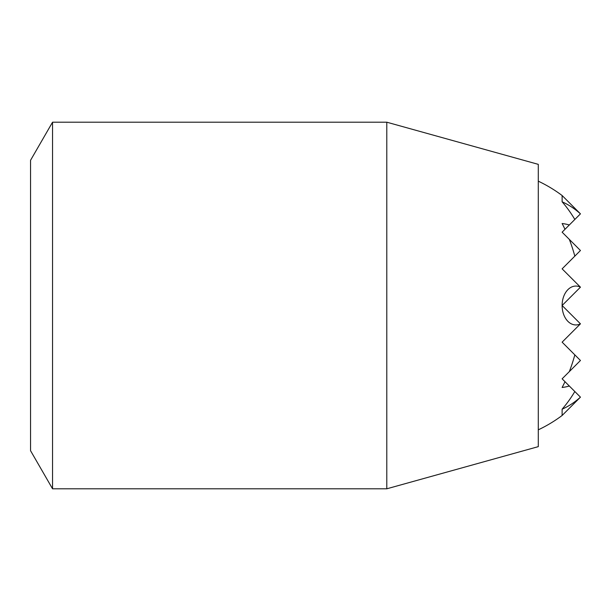 <?xml version="1.0" encoding="UTF-8"?>
<svg xmlns="http://www.w3.org/2000/svg" width="611" height="611" viewBox="0 0 611 611"><rect width="100%" height="100%" fill="white"/><g stroke="black" fill="none" stroke-linecap="round" stroke-linejoin="round"><path stroke-width="0.92" d="M562.12 201.813L562.12 195.52L580.45 213.85A108.636 76.818 90 0 0 562.12 201.813A133.603 94.468 90 0 1 574.829 219.471L569.322 224.978A82.233 58.144 90 0 0 562.12 223.527A137.322 97.103 90 0 1 564.999 229.301L562.12 232.18L569.322 239.382A137.322 97.103 90 0 1 574.829 256.131L562.12 268.84L580.45 287.17A19.445 13.748 90 0 0 562.12 305.5A19.445 13.748 90 0 0 580.45 323.83L562.12 342.16L574.829 354.869A137.322 97.103 90 0 1 569.322 371.618L562.12 378.82L564.999 381.699A137.322 97.103 90 0 1 562.12 387.473A82.233 58.144 90 0 0 569.322 386.022L574.829 391.529A133.603 94.468 90 0 1 562.12 409.187A108.636 76.818 90 0 0 580.45 397.15L562.12 415.48L562.12 409.187M580.45 287.17L562.12 305.5L580.45 323.83M538.291 446.641L538.291 164.359L386.786 122.2L386.786 488.8L538.291 446.641M52.546 488.8L52.546 122.2L30.55 160.296L30.55 450.704L52.546 488.8L386.786 488.8M580.45 213.85L574.829 219.471M574.829 391.529L580.45 397.15M569.322 224.978L564.999 229.301M569.322 239.382L580.45 250.51L574.829 256.131M564.999 381.699L569.322 386.022M574.829 354.869L580.45 360.49L569.322 371.618M538.291 429.831A137.475 137.475 0 0 0 562.12 415.48M562.12 195.52A137.475 137.475 0 0 0 538.291 181.169M52.546 122.2L386.786 122.2"/></g></svg>
